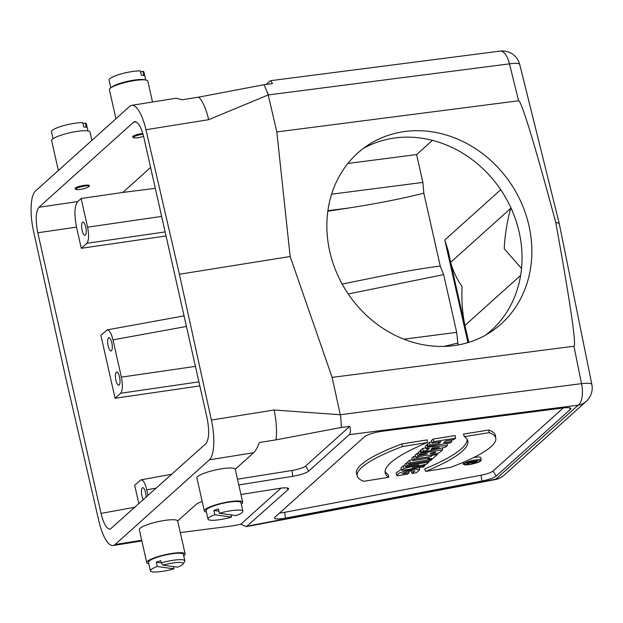 <?xml version="1.0" encoding="UTF-8"?>
<svg xmlns="http://www.w3.org/2000/svg" width="623" height="623" viewBox="0 0 623 623"><rect width="100%" height="100%" fill="white"/><g stroke="black" fill="none" stroke-linecap="round" stroke-linejoin="round"><path stroke-width="0.93" d="M131.71 105.342A33.533 10.474 80.9 0 0 129.771 106.323L35.449 191.074A33.533 10.474 80.9 0 0 33.471 230.814L65.47 376.619L98.893 521.14A33.533 10.474 -99.1 0 0 113.16 545.522A33.533 10.474 -99.1 0 0 115.099 544.541L209.421 459.79A33.533 10.474 -99.1 0 0 211.399 420.05L179.401 274.245L290.162 256.512L276.822 131.936L268.217 94.945L208.674 119.686A33.533 10.474 -99.1 0 0 198.706 97.126L182.134 99.773L176.161 98.224L131.71 105.342A33.533 10.474 80.9 0 1 145.969 129.724L179.401 274.245M202.21 501.531A13.215 2.484 167.3 0 0 196.19 504.342L177.687 520.968M180.304 532.572L231.678 525.999L240.782 524.278L246.412 526.614L288.083 489.623A13.215 2.484 167.3 0 0 288.511 488.541A13.215 2.484 167.3 0 0 279.275 488.393L240.961 494.53M305.574 466.059L308.689 471.113L349.246 434.667C350.593 433.335 350.765 430.563 349.76 426.358L305.574 466.059A11.175 2.103 -12.7 0 1 292.062 470.466L237.511 479.196M308.689 471.113A13.215 2.484 -12.7 0 1 292.717 476.315L238.804 484.943M235.26 469.228L253.654 452.703C255.485 451.013 257.392 447.625 259.378 442.525L275.942 439.877A33.533 10.474 -99.1 0 0 274.104 410.004L340.283 414.731L332.137 377.39L290.162 256.512M563.254 407.94A13.215 2.484 -12.7 0 1 570.8 408.338A13.215 2.484 -12.7 0 1 570.38 409.42L496.157 476.104A13.215 2.484 167.3 0 1 481.945 481.003L285.536 518.11A13.215 2.484 167.3 0 1 274.463 517.931A13.215 2.484 167.3 0 1 274.961 517.183L364.51 436.715A13.215 2.484 -12.7 0 1 382.179 431.272L563.254 407.94M265.982 84.448L270.569 80.686L272.524 83.607L264.129 84.689L198.706 97.126M165.126 231.912L86.846 243.297L81.278 248.297L76.512 227.13C74.075 214.483 74.472 205.972 77.68 201.611L81.122 198.511L122.809 192.452L150.602 167.478M86.846 243.297C88.871 240.54 89.12 235.167 87.586 227.177L81.122 198.511M82.096 230.308A6.705 2.095 80.9 0 1 82.851 222.053A6.705 2.095 80.9 0 1 85.982 228.345A6.705 2.095 80.9 0 1 84.977 235.299A6.705 2.095 80.9 0 1 82.096 230.308M138.874 503.859L134.677 485.224L140.985 479.842C143.204 479.944 145.136 483.261 146.771 489.81L148.072 495.596M143.383 499.81A6.705 2.095 80.9 0 1 141.958 495.939A6.705 2.095 80.9 0 1 142.714 487.684A6.705 2.095 80.9 0 1 145.042 490.729A6.705 2.095 80.9 0 1 146.094 497.372M276.822 131.936L518.624 100.778C521.576 101.292 533.942 141.795 555.732 222.294C570.427 303.697 576.501 345.01 573.939 346.232L332.137 377.39M340.283 414.731L340.306 414.731A17.888 7.85 82.7 0 1 340.789 417.41L341.373 427.44L349.76 426.358M555.732 222.294L559.213 223.439L519.746 64.535A17.888 17.888 0 0 0 500.105 51.109A17.888 7.85 82.7 0 1 509.458 63.858A17.888 3.512 -13.9 0 1 519.746 64.535M247.533 526.069L495.853 479.149A17.888 3.216 79.3 0 1 495.308 479.585A17.888 17.888 0 0 0 503.945 475.318L586.274 401.337A17.888 17.888 0 0 0 591.85 384.484L591.85 384.484A17.888 3.201 168.5 0 0 581.524 383.643L573.939 346.232M518.624 100.778L509.458 63.858L268.217 94.945M425.688 471.377A147.472 27.692 167.3 0 0 467.678 440.523A147.472 27.692 167.3 0 0 464.353 436.637L463.457 434.067L488.782 430.018A123.767 23.238 -12.7 0 1 495.464 435.781L495.815 438.405A123.533 23.199 -12.7 0 1 450.522 467.398L425.688 471.377L424.676 468.924A147.23 27.646 167.3 0 0 467.11 439.301M405.176 465.451L403.167 465.949L400.955 467.935L401.812 470.412L423.523 466.939L425.057 465.552L424.941 464.454M408.135 462.687L406.5 462.951L404.833 464.454L405.698 466.931L418.835 464.828L403.922 468.519L403.167 465.949M412.434 459.743L409.56 460.202L407.816 461.768L408.68 464.244L430.384 460.771L432.004 459.315L431.918 458.551M415.448 456.262L413.617 456.558L411.873 458.123L412.73 460.607L429.512 457.921L428.133 459.151L433.063 458.364L437.432 454.44L437.323 453.412M418.703 452.952L417.2 453.334L415.074 455.249L415.969 457.695L426.405 455.047A7.312 1.371 167.3 0 0 433.297 454.541A7.312 1.371 167.3 0 0 440.087 452.057L442.634 449.767L442.423 447.882M420.969 450.522L418.446 452.22L419.31 454.697L427.144 453.443M563.293 407.933L493.042 471.058A11.175 2.103 167.3 0 1 481.018 475.201L284.61 512.308A11.175 2.103 -12.7 0 1 279.641 512.978M431.794 442.003L429.379 442.392L427.635 443.958L428.499 446.434L450.203 442.961L451.823 441.505L451.659 440.009M451.823 441.505L443.771 442.797L445.834 440.936L453.887 439.651L455.506 438.195L455.211 435.532L433.071 439.083L431.318 440.648L432.183 443.124L440.913 441.73L438.841 443.584L438.428 442.128M425.844 447.781L422.558 448.521L420.813 450.094L421.701 452.547L445.492 447.197L447.345 445.531L447.096 443.459M427.806 444.448L425.268 446.084L426.116 448.576L429.395 448.311L427.285 450.203L426.794 448.521M388.659 477.304A147.472 27.692 -12.7 0 1 385.131 472.514A147.472 27.692 -12.7 0 1 427.316 442.564L427.176 439.877L401.851 443.934A123.767 23.238 167.3 0 0 356.558 473.776L357.368 476.291A123.533 23.199 167.3 0 0 363.824 481.283L388.659 477.304L388.386 474.734A147.23 27.646 -12.7 0 1 385.115 471.167M481.174 460.304A9.065 1.705 167.3 0 0 471.946 460.607A9.065 1.705 167.3 0 0 463.489 464.283A9.065 1.705 167.3 0 0 469.867 464.478A9.065 1.705 167.3 0 0 480.824 460.903A9.065 1.705 167.3 0 0 481.174 460.304L480.824 457.679A9.298 1.744 167.3 0 0 473.721 457.523M396.882 475.598L398.837 473.301L406.336 470.583L415.494 469.127L419.692 469.874L416.366 472.725L411.982 473.425L414.949 470.871L409.973 471.027L406.398 471.767L402.411 473.729L409.07 472.701L407.45 474.15L397.061 475.816L396.072 473.075L401.407 469.244M411.982 473.425L411.289 470.832M240.782 524.278L281.004 488.144M111.797 342.72A6.705 2.095 -99.1 0 0 108.924 337.728A6.705 2.095 -99.1 0 0 108.161 345.983A6.705 2.095 -99.1 0 0 111.042 350.975A6.705 2.095 -99.1 0 0 111.797 342.72M119.523 376.993A6.705 2.095 -99.1 0 0 116.649 372.009A6.705 2.095 -99.1 0 0 115.886 380.264A6.705 2.095 -99.1 0 0 118.767 385.248A6.705 2.095 -99.1 0 0 119.523 376.993M121.376 377.133L112.981 339.854C111.338 333.313 109.414 329.988 107.195 329.886L100.879 335.275L115.076 398.253L120.636 393.253C122.669 390.496 122.918 385.123 121.376 377.133L195.427 366.363M275.942 439.877L341.373 427.44M340.368 415.043L340.789 417.41M133.501 122.287L134.77 121.664C138.259 121.944 141.281 127.217 143.843 137.465L207.085 418.103C209.515 430.75 209.126 439.254 205.917 443.623L110.185 529.184C106.673 529.028 103.62 523.764 101.027 513.399L37.785 232.761C35.355 220.114 35.745 211.61 38.953 207.241L133.501 122.287L136.188 121.921M485.722 335.057A111.782 98.224 56.7 0 0 501.64 191.09A111.782 98.224 56.7 0 0 363.186 148.539M432.44 140.354L416.616 154.574L422.885 182.407L423.827 193.169L440.266 266.091L443.669 274.626L348.241 293.97M458.045 344.986L456.682 332.363L443.669 274.626M199.835 385.917L115.076 398.253M81.278 248.297L166.037 235.969M443.997 346.419L457.625 343.117M468.8 342.354L464.898 325.486C462.398 313.081 461.448 300.122 462.056 286.627C456.597 278.598 452.804 270.499 450.663 262.338L448.249 251.022L444.806 239.972L467.935 342.619M510.876 207.747L510.712 208.378C507.029 221.78 504.864 235.229 504.233 248.725L521.529 268.497M264.129 84.689L268.163 94.626M268.233 94.945A17.888 7.85 -97.3 0 0 267.547 92.399M122.809 192.452L155.298 188.317M416.616 154.574L347.875 163.46M423.827 193.169C402.388 198.62 377.242 203.581 348.382 208.059L327.9 210.699M327.83 211.213L348.382 208.059M440.266 266.091C424.271 268.069 406.056 271.122 385.606 275.257L342.175 284.057M143.57 136.312A6.705 1.262 -12.7 0 1 143.165 136.453A6.705 1.262 -12.7 0 1 133.633 137.691L132.73 137.146L132.8 136.382C134.755 135.074 138.088 134.109 142.799 133.47M76.061 189.423L75.157 188.878L75.227 188.115C77.275 186.004 90.981 183.871 89.299 185.927L88.902 186.526A6.705 1.262 -12.7 0 1 85.592 188.185A6.705 1.262 -12.7 0 1 76.061 189.423A6.705 1.262 -12.7 0 1 82.15 186.511A6.705 1.262 -12.7 0 1 88.902 186.526M455.506 438.195L433.803 441.668L433.071 439.083M433.803 441.668L432.183 443.124M438.841 443.584L430.119 444.986L429.379 442.392M430.119 444.986L428.499 446.434M430.921 449.385L439.285 447.509L432.393 448.069L430.921 449.385M427.285 450.203L423.313 451.099L421.701 452.547M423.313 451.099L422.558 448.521M447.345 445.531L427.728 447.127L427.02 444.518M427.728 447.127L426.116 448.576M435.617 452.43A2.741 0.514 -12.7 0 1 432.705 453.443A2.741 0.514 -12.7 0 1 430.368 453.435A2.741 0.514 -12.7 0 1 430.477 453.256L435.508 452.103M442.634 449.767L420.922 453.24L420.19 450.647M420.922 453.24L419.31 454.697M427.183 453.567L417.963 455.904L417.2 453.334M417.963 455.904L415.969 457.695M428.133 459.151L427.799 458.193M437.432 454.44L432.502 455.226L432.37 454.735M432.502 455.226L431.132 456.464L430.719 455.016M431.132 456.464L414.35 459.151L413.617 456.558M414.35 459.151L412.73 460.607M432.004 459.315L410.3 462.788L409.56 460.202M410.3 462.788L408.68 464.244M425.057 465.552L412.208 467.616L426.794 463.995L428.943 462.071L428.826 461.02M428.943 462.071L407.232 465.545L406.5 462.951M407.232 465.545L405.698 466.931M403.922 468.519L401.812 470.412M464.353 436.637L489.187 432.658L488.782 430.018M489.187 432.658A123.533 23.199 -12.7 0 1 495.815 438.405M427.316 442.564L402.481 446.543L401.851 443.934M402.481 446.543A123.533 23.199 167.3 0 0 357.368 476.291M470.124 464.236A8.107 1.519 167.3 0 0 479.92 461.051A8.107 1.519 167.3 0 0 480.224 460.459A8.107 1.519 167.3 0 0 471.985 460.779A8.107 1.519 167.3 0 0 464.408 464.026A8.107 1.519 167.3 0 0 470.124 464.236M409.07 472.701L408.898 471.206M472.499 462.391L476.268 461.308L472.499 462.391M466.9 463.785L472.242 461.955L468.48 462.367L477.436 460.927L476.525 461.744A2.624 0.491 -12.7 0 1 473.776 462.702A2.624 0.491 -12.7 0 1 471.502 462.725A2.624 0.491 -12.7 0 1 471.525 462.609L466.9 463.785L466.425 462.507M467.188 463.52L466.837 462.328M468.216 462.601L467.974 461.908M468.48 462.367L468.317 461.791M477.436 460.927L477.327 459.976M329.738 251.412A111.782 98.224 -123.3 0 1 367.983 145.143A111.782 98.224 -123.3 0 1 511.452 184.642A111.782 98.224 -123.3 0 1 490.737 332.004A111.782 98.224 -123.3 0 1 342.58 284.797A111.782 98.224 -123.3 0 1 329.738 251.412M148.835 563.776A19.671 3.691 -12.7 0 1 146.755 562.67A19.671 3.691 -12.7 0 1 147.495 561.3A19.671 3.691 -12.7 0 1 168.233 554.088A19.671 3.691 -12.7 0 1 185.14 554.018A19.671 3.691 -12.7 0 1 183.73 555.911M162.899 565.147L177.446 567.187A15.653 2.936 167.3 0 0 182.983 564.08A15.653 2.936 167.3 0 0 162.899 565.147L161.349 562.857A17.888 3.356 -12.7 0 1 184.844 560.84L183.396 554.408A17.888 3.356 167.3 0 0 165.212 555.07A17.888 3.356 167.3 0 0 148.5 562.273L150.431 570.847A17.888 3.356 167.3 0 0 152.588 571.891A17.888 3.356 167.3 0 0 173.926 568.83L157.245 566.494A17.888 3.356 167.3 0 0 150.431 570.847M146.755 562.67L139.318 529.682A19.671 3.691 -12.7 0 1 140.058 528.312A19.671 3.691 -12.7 0 1 160.804 521.101A19.671 3.691 -12.7 0 1 177.703 521.03L185.14 554.018M173.926 568.83L173.428 566.619M157.245 566.494L156.28 562.211L161.396 562.927M156.28 562.211A17.888 3.356 -12.7 0 1 160.866 560.716L161.349 562.857M184.844 560.84A17.888 3.356 -12.7 0 1 184.665 561.533L182.983 564.08M91.916 140.339L90.031 132.006A19.671 3.691 167.3 0 0 70.033 132.722A19.671 3.691 167.3 0 0 51.647 140.658L58.367 170.476M83.015 123.759L85.296 123.011A17.888 3.356 -12.7 0 1 86.356 123.829L87.952 130.9M53.056 138.758L51.46 131.694A17.888 3.356 -12.7 0 1 62.946 125.823A17.888 3.356 -12.7 0 1 82.766 122.661L83.731 126.944A17.888 3.356 167.3 0 1 86.262 127.302L85.296 123.011M133.633 137.691A6.705 1.262 -12.7 0 1 135.97 135.869A6.705 1.262 -12.7 0 1 143.017 134.21M152.51 102.008L147.799 81.13A19.671 3.691 167.3 0 0 127.793 81.847A19.671 3.691 167.3 0 0 109.414 89.782L115.94 118.744M140.588 72.027L142.869 71.279A17.888 3.356 -12.7 0 1 143.929 72.097L145.72 80.017M110.824 87.882L109.033 79.962A17.888 3.356 -12.7 0 1 120.519 74.09A17.888 3.356 -12.7 0 1 140.339 70.929L141.304 75.212A17.888 3.356 167.3 0 1 143.835 75.562L142.869 71.279M111.416 87.493A17.888 3.356 -12.7 0 1 127.676 81.317A17.888 3.356 -12.7 0 1 145.011 79.923M242.9 511.249A17.888 3.356 167.3 0 0 219.405 513.266L236.086 515.603A17.888 3.356 167.3 0 0 242.9 511.249L240.969 502.675A17.888 3.356 167.3 0 0 222.785 503.337A17.888 3.356 167.3 0 0 206.073 510.541L208.004 519.115A17.888 3.356 167.3 0 0 210.161 520.158A17.888 3.356 167.3 0 0 231.499 517.09L214.818 514.762A17.888 3.356 167.3 0 0 208.004 519.115M206.408 512.044A19.671 3.691 -12.7 0 1 204.328 510.938A19.671 3.691 -12.7 0 1 205.068 509.567A19.671 3.691 -12.7 0 1 225.814 502.356A19.671 3.691 -12.7 0 1 242.713 502.286A19.671 3.691 -12.7 0 1 241.303 504.178M204.328 510.938L196.891 477.942A19.671 3.691 -12.7 0 1 197.631 476.572A19.671 3.691 -12.7 0 1 218.377 469.368A19.671 3.691 -12.7 0 1 235.276 469.298L242.713 502.286M231.499 517.09L231.001 514.886M214.818 514.762L213.853 510.471L218.938 511.187M213.853 510.471A17.888 3.356 -12.7 0 1 218.439 508.983L219.405 513.266M253.654 452.703L209.421 459.79M115.099 544.541L141.709 540.281M503.945 475.318A17.888 16.657 -131.9 0 1 495.853 479.149L578.183 405.176L349.246 434.667M211.399 420.05L274.104 410.004M340.306 414.731L581.524 383.643A17.888 7.85 82.7 0 1 578.183 405.176A17.888 16.657 -131.9 0 0 586.274 401.337M208.674 119.686L145.969 129.724M292.062 470.466L292.717 476.315M284.61 512.308L285.536 518.11M481.018 475.201L481.945 481.003M493.042 471.058L496.157 476.104M569.336 407.73L570.38 409.42M287.047 487.941L288.083 489.623M500.728 189.719L444.806 239.972M76.512 227.13L37.785 232.761M101.027 513.399L135.191 507.169M520.618 275.413L464.898 325.486M450.663 262.338L510.712 208.378M156.482 488.043L146.771 489.81M403.922 339.177L456.682 332.363M186.433 326.468L112.981 339.854M198.916 381.86L120.636 393.253M38.953 207.241L77.68 201.611M331.6 194.205L422.885 182.407M87.586 227.177L161.63 216.407M475.622 461.892L475.481 461.433M591.85 384.484L559.228 223.501M113.16 545.522L141.857 540.928M246.412 526.614L495.308 479.585M465.498 328.305L450.195 260.406M171.87 474.212L140.985 479.842M500.105 51.109L270.569 80.686M184.05 315.877L107.195 329.886M463.489 464.283L462.905 462.468M419.341 467.25L419.692 469.874"/></g></svg>
